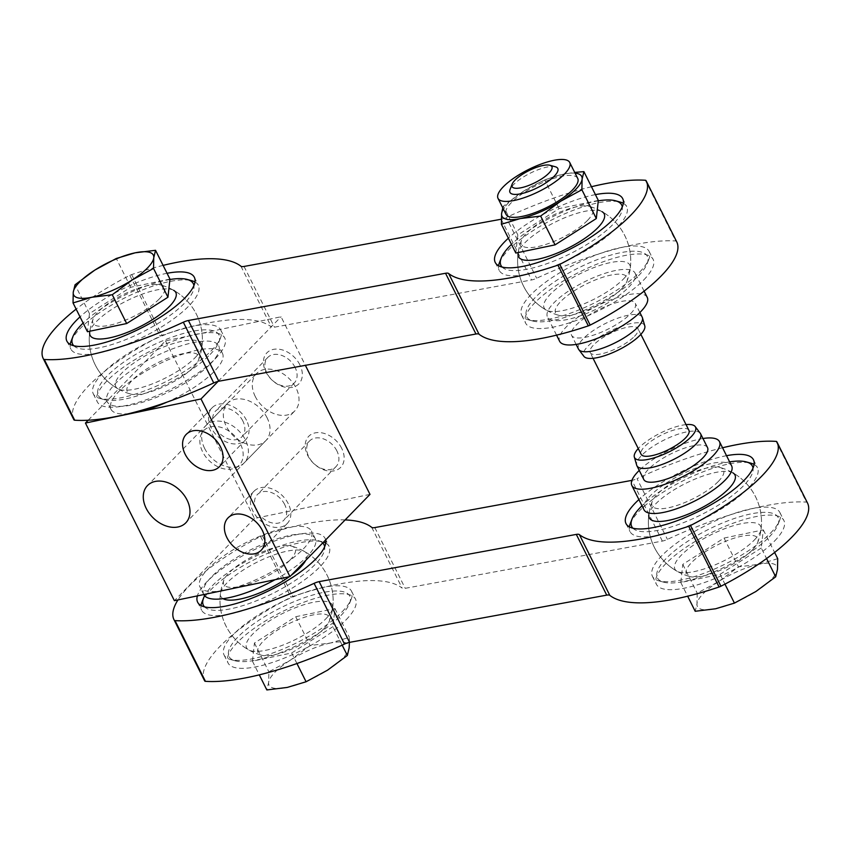 <?xml version="1.0" encoding="UTF-8"?>
<svg xmlns="http://www.w3.org/2000/svg" width="850" height="850" viewBox="0 0 850 850"><rect width="100%" height="100%" fill="white"/><g stroke="black" fill="none" stroke-linecap="round" stroke-linejoin="round"><path stroke-width="0.64" stroke-dasharray="4.25 3.19" d="M752.494 549.833A39.918 12.102 -26.6 0 0 757.594 542.714A39.918 12.102 -26.6 0 0 716.624 545.36A39.918 12.102 -26.6 0 0 689.956 576.576A39.918 12.102 -26.6 0 0 720.407 570.286A39.918 12.102 -26.6 0 0 752.494 549.833M761.281 548.006L720.024 574.313L680.786 582.494L682.794 564.368L724.051 538.061L763.3 529.879L761.281 548.006L766.562 558.546M598.326 200.43L559.077 208.611L517.82 234.919L515.812 253.045M587.52 220.394A39.918 12.102 -26.6 0 0 589.156 206.337A39.918 12.102 -26.6 0 0 551.65 215.911A39.918 12.102 -26.6 0 0 521.517 240.21A39.918 12.102 -26.6 0 0 543.989 245.023A39.918 12.102 -26.6 0 0 587.52 220.394M718.282 481.514A39.918 12.102 -26.6 0 0 719.918 467.468A39.918 12.102 -26.6 0 0 682.412 477.041A39.918 12.102 -26.6 0 0 652.279 501.341A39.918 12.102 -26.6 0 0 674.751 506.154A39.918 12.102 -26.6 0 0 718.282 481.514M731.648 465.928A49.002 14.864 -26.6 0 0 681.179 474.576A49.002 14.864 -26.6 0 0 644.013 509.809M702.961 438.504A49.002 14.864 -26.6 0 0 639.232 470.411M707.529 447.621A35.636 10.806 -26.6 0 0 670.831 453.911A35.636 10.806 -26.6 0 0 643.801 479.527M700.304 433.319A35.636 10.806 -26.6 0 0 663.924 440.13A35.636 10.806 -26.6 0 0 636.682 465.184M686.046 424.618A34.085 10.338 -26.6 0 0 638.254 448.556M688.925 430.355A26.733 8.107 -26.6 0 0 661.396 435.072A26.733 8.107 -26.6 0 0 641.123 454.293M634.472 336.356A26.733 8.107 -26.6 0 0 637.989 328.631A26.733 8.107 -26.6 0 0 610.459 333.359A26.733 8.107 -26.6 0 0 590.187 352.569A26.733 8.107 -26.6 0 0 609.089 351.592A26.733 8.107 -26.6 0 0 634.472 336.356M644.778 325.879A34.085 10.338 -26.6 0 0 609.461 331.362A34.085 10.338 -26.6 0 0 583.907 356.362M642.207 317.167A35.636 10.806 -26.6 0 0 605.497 323.467A35.636 10.806 -26.6 0 0 578.478 349.084M630.626 313.682A35.636 10.806 -26.6 0 0 635.311 303.386A35.636 10.806 -26.6 0 0 598.602 309.687A35.636 10.806 -26.6 0 0 571.572 335.304A35.636 10.806 -26.6 0 0 596.785 333.997A35.636 10.806 -26.6 0 0 630.626 313.682M647.254 297.404A49.002 14.864 -26.6 0 0 596.785 306.064A49.002 14.864 -26.6 0 0 559.629 341.286M628.66 287.268A49.002 14.864 -26.6 0 0 635.088 273.116A49.002 14.864 -26.6 0 0 584.619 281.764A49.002 14.864 -26.6 0 0 547.464 316.997A49.002 14.864 -26.6 0 0 582.122 315.201A49.002 14.864 -26.6 0 0 628.66 287.268M621.732 288.713A39.918 12.102 -26.6 0 0 626.832 281.584A39.918 12.102 -26.6 0 0 585.862 284.229A39.918 12.102 -26.6 0 0 559.194 315.446A39.918 12.102 -26.6 0 0 589.634 309.156A39.918 12.102 -26.6 0 0 621.732 288.713M502.786 207.867L503.402 206.125L523.249 191.399L544.659 179.817L563.497 174.154L574.696 172.401M517.82 234.919L503.402 206.125M559.077 208.611L544.659 179.817M555.379 166.781A26.733 8.107 -26.6 0 0 530.251 173.188A26.733 8.107 -26.6 0 0 510.064 189.476M577.713 178.426A40.088 12.155 -26.6 0 0 536.414 185.502A40.088 12.155 -26.6 0 0 506.016 214.327M575.067 173.156A44.551 13.504 -26.6 0 0 563.497 174.154A44.551 13.504 -26.6 0 0 523.249 191.399A44.551 13.504 -26.6 0 0 503.381 209.058M720.024 574.313L724.954 584.141M680.786 582.494L687.65 596.201M763.3 529.879L774.616 552.468M777.718 558.673L758.88 564.336L738.469 566.854L718.633 581.581L697.213 593.151L697 603.798L695.204 611.278M724.051 538.061L738.469 566.854M682.794 564.368L697.213 593.151M758.88 564.336A44.551 13.504 -26.6 0 0 718.633 581.581A44.551 13.504 -26.6 0 0 697 603.798A44.551 13.504 -26.6 0 0 715.615 608.77A44.551 13.504 -26.6 0 0 755.862 591.526A44.551 13.504 -26.6 0 0 777.495 569.309A44.551 13.504 -26.6 0 0 758.88 564.336M211.406 350.625A71.272 21.611 -26.6 0 0 220.522 337.854A71.272 21.611 -26.6 0 0 220.756 330.044A71.272 21.611 -26.6 0 0 147.347 342.635A71.272 21.611 -26.6 0 0 93.298 393.879A71.272 21.611 -26.6 0 0 99.694 398.363A71.272 21.611 -26.6 0 0 154.052 387.154A71.272 21.611 -26.6 0 0 211.406 350.625M215.39 358.594A71.272 21.611 -26.6 0 0 224.74 338.013A71.272 21.611 -26.6 0 0 151.343 350.604A71.272 21.611 -26.6 0 0 97.282 401.837A71.272 21.611 -26.6 0 0 147.698 399.224A71.272 21.611 -26.6 0 0 215.39 358.594M639.763 271.957A71.272 21.611 -26.6 0 0 648.879 259.197A71.272 21.611 -26.6 0 0 649.113 251.387A71.272 21.611 -26.6 0 0 575.716 263.967A71.272 21.611 -26.6 0 0 521.656 315.212A71.272 21.611 -26.6 0 0 528.052 319.696A71.272 21.611 -26.6 0 0 582.42 308.486A71.272 21.611 -26.6 0 0 639.763 271.957M643.758 279.926A71.272 21.611 -26.6 0 0 653.108 259.346A71.272 21.611 -26.6 0 0 579.7 271.936A71.272 21.611 -26.6 0 0 525.651 323.17A71.272 21.611 -26.6 0 0 576.056 320.567A71.272 21.611 -26.6 0 0 643.758 279.926M240.943 266.241L271.363 326.963A178.181 54.039 -26.6 0 0 162.063 335.314A4.452 1.349 -26.6 0 0 160.225 336.09A117.598 35.668 -26.6 0 0 73.652 419.316M163.094 265.391A178.181 54.039 -26.6 0 0 131.654 274.582A4.452 1.349 -26.6 0 0 129.816 275.358A117.598 35.668 -26.6 0 0 76.139 309.113M676.738 241.867A117.598 35.668 -26.6 0 0 676.419 241.294A4.452 1.349 -26.6 0 0 675.707 240.986A178.181 54.039 -26.6 0 0 536.658 278.248A8.914 2.699 -26.6 0 1 531.579 279.958L274.444 327.186A8.914 2.699 -26.6 0 1 271.363 326.963M591.462 186.724A178.181 54.039 -26.6 0 0 506.239 217.515L536.658 278.248M501.309 219.204A8.914 2.699 -26.6 0 0 506.239 217.515M499.46 262.597A71.272 21.611 153.4 0 1 508.576 249.836A71.272 21.611 153.4 0 1 565.93 213.308A71.272 21.611 153.4 0 1 620.287 202.098M623.326 203.288A71.272 21.611 153.4 0 1 626.684 206.582A71.272 21.611 153.4 0 1 572.634 257.826A71.272 21.611 153.4 0 1 499.226 270.406A71.272 21.611 153.4 0 1 498.599 265.742M595.414 194.618A71.272 21.611 -26.6 0 0 508.374 238.202M71.103 341.264A71.272 21.611 153.4 0 1 80.219 328.504A71.272 21.611 153.4 0 1 137.572 291.964A71.272 21.611 153.4 0 1 191.93 280.755M194.958 281.956A71.272 21.611 153.4 0 1 198.326 285.249A71.272 21.611 153.4 0 1 144.277 336.494A71.272 21.611 153.4 0 1 70.869 349.074A71.272 21.611 153.4 0 1 70.242 344.409M167.057 273.286A71.272 21.611 -26.6 0 0 80.017 316.869M638.499 275.783A67.49 20.464 -26.6 0 0 647.126 263.691A67.49 20.464 -26.6 0 0 577.841 268.217A67.49 20.464 -26.6 0 0 532.706 320.992A67.49 20.464 -26.6 0 0 584.184 310.377A67.49 20.464 -26.6 0 0 638.499 275.783M623.56 278.896A47.919 14.535 -26.6 0 0 630.286 268.09A47.919 14.535 -26.6 0 0 580.497 273.519A47.919 14.535 -26.6 0 0 546.316 310.133A47.919 14.535 -26.6 0 0 582.346 304.555A47.919 14.535 -26.6 0 0 623.56 278.896M630.286 268.09A56.578 56.578 0 0 0 602.034 211.661A47.919 14.535 -26.6 0 0 554.838 222.286A47.919 14.535 -26.6 0 0 518.054 253.704A56.578 56.578 0 0 0 546.316 310.133M502.095 267.059A67.49 20.464 -26.6 0 0 551.512 261.981A67.49 20.464 -26.6 0 0 612.839 224.538A67.49 20.464 -26.6 0 0 622.285 206.879M598.273 200.844A67.49 20.464 -26.6 0 0 511.477 244.386M210.131 354.45A67.49 20.464 -26.6 0 0 218.769 342.359A67.49 20.464 -26.6 0 0 149.472 346.885A67.49 20.464 -26.6 0 0 104.348 399.659A67.49 20.464 -26.6 0 0 155.826 389.045A67.49 20.464 -26.6 0 0 210.131 354.45M195.202 357.563A47.919 14.535 -26.6 0 0 201.928 346.757A47.919 14.535 -26.6 0 0 152.129 352.187A47.919 14.535 -26.6 0 0 117.959 388.801A47.919 14.535 -26.6 0 0 153.988 383.223A47.919 14.535 -26.6 0 0 195.202 357.563M201.928 346.757A56.578 56.578 0 0 0 173.666 290.328A47.919 14.535 -26.6 0 0 126.48 300.953A47.919 14.535 -26.6 0 0 89.696 332.371A56.578 56.578 0 0 0 117.959 388.801M73.738 345.727A67.49 20.464 -26.6 0 0 123.154 340.648A67.49 20.464 -26.6 0 0 184.471 303.206A67.49 20.464 -26.6 0 0 193.917 285.547M169.915 279.512A67.49 20.464 -26.6 0 0 83.119 323.053M324.137 628.501A39.918 12.102 -26.6 0 0 329.226 621.382A39.918 12.102 -26.6 0 0 288.256 624.028A39.918 12.102 -26.6 0 0 261.598 655.244A39.918 12.102 -26.6 0 0 292.039 648.954A39.918 12.102 -26.6 0 0 324.137 628.501M332.924 626.673L291.667 652.981L252.429 661.162L254.437 643.036L295.694 616.728L334.932 608.547L332.924 626.673L342.178 645.15M169.958 279.098L130.719 287.279L89.463 313.586L87.454 331.712M159.163 299.051A39.918 12.102 -26.6 0 0 160.788 285.005A39.918 12.102 -26.6 0 0 123.282 294.578A39.918 12.102 -26.6 0 0 93.16 318.877A39.918 12.102 -26.6 0 0 115.621 323.691A39.918 12.102 -26.6 0 0 159.163 299.051M341.679 448.311A22.27 15.991 -135.8 0 0 307.955 437.187A22.27 15.991 -135.8 0 0 324.413 470.061A22.27 15.991 -135.8 0 0 341.679 448.311M299.859 364.809A22.27 15.991 -135.8 0 0 266.146 353.696A22.27 15.991 -135.8 0 0 282.604 386.559A22.27 15.991 -135.8 0 0 299.859 364.809M267.07 417.754A26.733 19.189 -135.8 0 0 227.534 403.357A26.733 19.189 -135.8 0 0 233.293 435.752A26.733 19.189 -135.8 0 0 265.827 440.651A26.733 19.189 -135.8 0 0 267.07 417.754M88.198 420.219L165.495 340.839L281.053 316.752L305.373 365.33M165.495 340.839L254.447 518.468L369.994 494.381M254.447 518.468L174.399 600.674M225.377 590.049A62.369 18.913 -26.6 0 0 303.248 549.026A62.369 18.913 -26.6 0 0 311.429 531.016A62.369 18.913 -26.6 0 0 247.201 542.034A62.369 18.913 -26.6 0 0 199.909 586.861A62.369 18.913 -26.6 0 0 225.377 590.049M218.121 381.374L281.053 316.752M128.956 413.631A62.369 18.913 153.4 0 1 110.957 409.233A62.369 18.913 153.4 0 1 158.249 364.406A62.369 18.913 153.4 0 1 222.477 353.388A62.369 18.913 153.4 0 1 214.296 371.397A62.369 18.913 153.4 0 1 166.855 402.167M193.364 367.37A39.918 12.102 -26.6 0 0 198.464 360.251A39.918 12.102 -26.6 0 0 157.494 362.897A39.918 12.102 -26.6 0 0 130.836 394.113A39.918 12.102 -26.6 0 0 161.277 387.823A39.918 12.102 -26.6 0 0 193.364 367.37M210.492 363.8A62.369 18.913 -26.6 0 0 218.684 345.801A62.369 18.913 -26.6 0 0 154.445 356.809A62.369 18.913 -26.6 0 0 107.153 401.646A62.369 18.913 -26.6 0 0 151.268 399.362A62.369 18.913 -26.6 0 0 210.492 363.8M275.092 579.679A62.369 18.913 -26.6 0 0 307.052 556.612A62.369 18.913 -26.6 0 0 315.233 538.613A62.369 18.913 -26.6 0 0 251.005 549.621A62.369 18.913 -26.6 0 0 203.702 594.458A62.369 18.913 -26.6 0 0 203.756 594.554M289.924 560.182A39.918 12.102 -26.6 0 0 291.55 546.136A39.918 12.102 -26.6 0 0 254.054 555.709A39.918 12.102 -26.6 0 0 223.922 580.008A39.918 12.102 -26.6 0 0 246.394 584.821A39.918 12.102 -26.6 0 0 289.924 560.182M89.463 313.586L75.044 284.793M130.719 287.279L116.301 258.485M291.667 652.981L296.947 663.531M252.429 661.162L259.293 674.868M349.435 642.388L349.35 637.341L330.522 643.004L310.112 645.511L290.275 660.237L268.855 671.819L268.632 682.454L266.847 689.945M334.932 608.547L349.35 637.341M295.694 616.728L310.112 645.511M254.437 643.036L268.855 671.819M330.522 643.004A44.551 13.504 -26.6 0 0 290.275 660.237A44.551 13.504 -26.6 0 0 268.632 682.454A44.551 13.504 -26.6 0 0 287.247 687.427A44.551 13.504 -26.6 0 0 327.505 670.193A44.551 13.504 -26.6 0 0 349.138 647.976A44.551 13.504 -26.6 0 0 330.522 643.004M295.046 367.349A18.413 13.217 -135.8 0 0 267.803 357.436A18.413 13.217 -135.8 0 0 271.766 379.748A18.413 13.217 -135.8 0 0 294.185 383.127A18.413 13.217 -135.8 0 0 295.046 367.349M242.834 420.962A18.413 13.217 -135.8 0 0 215.592 411.049A18.413 13.217 -135.8 0 0 219.555 433.362A18.413 13.217 -135.8 0 0 241.974 436.741A18.413 13.217 -135.8 0 0 242.834 420.962M246.458 420.208A23.163 16.628 -135.8 0 0 212.181 407.734A23.163 16.628 -135.8 0 0 217.175 435.806A23.163 16.628 -135.8 0 0 245.374 440.056A23.163 16.628 -135.8 0 0 246.458 420.208M336.855 450.851A18.413 13.217 -135.8 0 0 309.612 440.927A18.413 13.217 -135.8 0 0 313.586 463.25A18.413 13.217 -135.8 0 0 336.005 466.629A18.413 13.217 -135.8 0 0 336.855 450.851M284.644 504.464A18.413 13.217 -135.8 0 0 257.401 494.551A18.413 13.217 -135.8 0 0 261.375 516.864A18.413 13.217 -135.8 0 0 283.783 520.242A18.413 13.217 -135.8 0 0 284.644 504.464M288.267 503.71A23.163 16.628 -135.8 0 0 254.001 491.236A23.163 16.628 -135.8 0 0 258.995 519.308A23.163 16.628 -135.8 0 0 287.194 523.558A23.163 16.628 -135.8 0 0 288.267 503.71M210.938 426.743A24.777 17.786 44.2 0 1 239.445 442.127A24.777 17.786 44.2 0 1 235.142 467.989A24.777 17.786 44.2 0 1 202.608 451.786A24.777 17.786 44.2 0 1 201.025 434.754A24.777 17.786 44.2 0 1 210.938 426.743M204.648 448.471A26.733 19.189 44.2 0 1 202.938 430.1A26.733 19.189 44.2 0 1 205.891 425.574A26.733 19.189 44.2 0 1 238.436 430.472A26.733 19.189 44.2 0 1 244.194 462.868A26.733 19.189 44.2 0 1 239.742 465.938A26.733 19.189 44.2 0 1 204.648 448.471M255.255 396.504A26.733 19.189 44.2 0 1 256.509 373.607A26.733 19.189 44.2 0 1 289.043 378.505A26.733 19.189 44.2 0 1 294.801 410.901A26.733 19.189 44.2 0 1 287.056 415.023A26.733 19.189 44.2 0 1 255.255 396.504M342.168 611.756A71.272 21.611 -26.6 0 0 351.284 598.984A71.272 21.611 -26.6 0 0 351.517 591.175A71.272 21.611 -26.6 0 0 278.109 603.766A71.272 21.611 -26.6 0 0 224.06 654.999A71.272 21.611 -26.6 0 0 230.456 659.494A71.272 21.611 -26.6 0 0 284.814 648.284A71.272 21.611 -26.6 0 0 342.168 611.756M346.152 619.724A71.272 21.611 -26.6 0 0 355.513 599.144A71.272 21.611 -26.6 0 0 282.104 611.734A71.272 21.611 -26.6 0 0 228.055 662.968A71.272 21.611 -26.6 0 0 278.46 660.354A71.272 21.611 -26.6 0 0 346.152 619.724M770.525 533.088A71.272 21.611 -26.6 0 0 779.652 520.317A71.272 21.611 -26.6 0 0 779.886 512.508A71.272 21.611 -26.6 0 0 706.477 525.098A71.272 21.611 -26.6 0 0 652.428 576.343A71.272 21.611 -26.6 0 0 658.814 580.826A71.272 21.611 -26.6 0 0 713.182 569.617A71.272 21.611 -26.6 0 0 770.525 533.088M774.52 541.057A71.272 21.611 -26.6 0 0 783.87 520.476A71.272 21.611 -26.6 0 0 710.462 533.067A71.272 21.611 -26.6 0 0 656.412 584.301A71.272 21.611 -26.6 0 0 706.828 581.687A71.272 21.611 -26.6 0 0 774.52 541.057M371.716 527.372L402.124 588.094A178.181 54.039 -26.6 0 0 292.825 596.445A4.452 1.349 -26.6 0 0 290.998 597.221A117.598 35.668 -26.6 0 0 204.425 680.446M345.132 519.924A178.181 54.039 -26.6 0 0 262.416 535.712A4.452 1.349 -26.6 0 0 260.589 536.488A117.598 35.668 -26.6 0 0 177.947 599.93M807.5 502.998A117.598 35.668 -26.6 0 0 807.192 502.424A4.452 1.349 -26.6 0 0 806.48 502.116A178.181 54.039 -26.6 0 0 667.42 539.378A8.914 2.699 -26.6 0 1 662.352 541.089L405.206 588.317A8.914 2.699 -26.6 0 1 402.124 588.094M722.553 447.769A178.181 54.039 -26.6 0 0 637.011 478.646L667.42 539.378M662.352 541.089L631.933 480.367A8.914 2.699 -26.6 0 0 637.011 478.646M630.222 523.727A71.272 21.611 153.4 0 1 639.338 510.967A71.272 21.611 153.4 0 1 696.692 474.428A71.272 21.611 153.4 0 1 751.049 463.218M754.088 464.419A71.272 21.611 153.4 0 1 757.446 467.712A71.272 21.611 153.4 0 1 703.396 518.957A71.272 21.611 153.4 0 1 629.988 531.537A71.272 21.611 153.4 0 1 629.361 526.872M726.516 455.685A71.272 21.611 -26.6 0 0 638.892 499.566M201.864 602.395A71.272 21.611 153.4 0 1 210.981 589.624A71.272 21.611 153.4 0 1 268.334 553.095A71.272 21.611 153.4 0 1 322.692 541.886A71.272 21.611 153.4 0 1 323.499 542.13M325.731 543.086A71.272 21.611 153.4 0 1 329.088 546.38A71.272 21.611 153.4 0 1 275.039 597.624A71.272 21.611 153.4 0 1 201.631 610.204A71.272 21.611 153.4 0 1 201.004 605.54M325.646 539.941A71.272 21.611 -26.6 0 0 325.104 538.411A71.272 21.611 -26.6 0 0 274.688 541.025A71.272 21.611 -26.6 0 0 206.996 581.666A71.272 21.611 -26.6 0 0 197.381 595.882M769.261 536.913A67.49 20.464 -26.6 0 0 777.888 524.822A67.49 20.464 -26.6 0 0 708.602 529.348A67.49 20.464 -26.6 0 0 663.468 582.122A67.49 20.464 -26.6 0 0 714.946 571.508A67.49 20.464 -26.6 0 0 769.261 536.913M754.322 540.026A47.919 14.535 -26.6 0 0 761.048 529.221A47.919 14.535 -26.6 0 0 711.259 534.65A47.919 14.535 -26.6 0 0 677.078 571.264A47.919 14.535 -26.6 0 0 713.107 565.686A47.919 14.535 -26.6 0 0 754.322 540.026M761.048 529.221A56.578 56.578 0 0 0 732.796 472.791A47.919 14.535 -26.6 0 0 685.599 483.416A47.919 14.535 -26.6 0 0 648.826 514.834A56.578 56.578 0 0 0 677.078 571.264M632.867 528.19A67.49 20.464 -26.6 0 0 682.274 523.111A67.49 20.464 -26.6 0 0 743.601 485.669A67.49 20.464 -26.6 0 0 753.047 468.01M729.619 461.879A67.49 20.464 -26.6 0 0 641.994 505.761M340.892 615.581A67.49 20.464 -26.6 0 0 349.531 603.489A67.49 20.464 -26.6 0 0 280.245 608.016A67.49 20.464 -26.6 0 0 235.11 660.79A67.49 20.464 -26.6 0 0 286.588 650.176A67.49 20.464 -26.6 0 0 340.892 615.581M325.964 618.694A47.919 14.535 -26.6 0 0 332.69 607.878A47.919 14.535 -26.6 0 0 282.901 613.317A47.919 14.535 -26.6 0 0 248.721 649.931A47.919 14.535 -26.6 0 0 284.75 644.353A47.919 14.535 -26.6 0 0 325.964 618.694M305.745 560.362A47.919 14.535 -26.6 0 0 304.428 551.448A47.919 14.535 -26.6 0 0 257.242 562.084A47.919 14.535 -26.6 0 0 220.458 593.502A47.919 14.535 -26.6 0 0 223.051 598.687M289.244 576.736A47.919 14.535 -26.6 0 0 291.199 575.301M204.499 606.857A67.49 20.464 -26.6 0 0 253.916 601.779A67.49 20.464 -26.6 0 0 315.244 564.336A67.49 20.464 -26.6 0 0 324.679 546.678M322.681 542.98A67.49 20.464 -26.6 0 0 318.038 540.6A67.49 20.464 -26.6 0 0 266.56 551.214A67.49 20.464 -26.6 0 0 212.256 585.809A67.49 20.464 -26.6 0 0 204.606 595.765M129.816 275.358L160.225 336.09M131.654 274.582L162.063 335.314M646.011 180.561L676.419 241.294M645.299 180.253L675.707 240.986M501.171 219.236L531.579 279.958M244.035 266.454L274.444 327.186M260.589 536.488L290.998 597.221M262.416 535.712L292.825 596.445M776.783 441.692L807.192 502.424M776.071 441.384L806.48 502.116M374.797 527.584L405.206 588.317M652.279 501.341A56.578 56.578 0 0 0 689.956 576.576M757.594 542.714A56.578 56.578 0 0 0 719.918 467.468M640.857 334.369L637.989 328.631M593.056 358.307L590.187 352.569M639.869 312.513L635.311 303.386M576.141 344.42L571.572 335.304M644.109 291.136L635.088 273.116M556.559 335.144L547.464 316.997M521.517 240.21A56.578 56.578 0 0 0 559.194 315.446M626.832 281.584A56.578 56.578 0 0 0 589.156 206.337M93.298 393.879L97.282 401.837M220.756 330.044L224.74 338.013M521.656 315.212L525.651 323.17M649.113 251.387L653.108 259.346M495.242 262.448L499.226 270.406M622.699 198.624L626.684 206.582M66.874 341.116L70.869 349.074M194.331 277.281L198.326 285.249M647.126 263.691L648.879 259.197M532.706 320.992L528.052 319.696M218.769 342.359L220.522 337.854M104.348 399.659L99.694 398.363M93.16 318.877A56.578 56.578 0 0 0 130.836 394.113M198.464 360.251A56.578 56.578 0 0 0 160.788 285.005M222.477 353.388L218.684 345.801M110.957 409.233L107.153 401.646M315.233 538.613L311.429 531.016M203.702 594.458L199.909 586.861M223.922 580.008A56.578 56.578 0 0 0 261.598 655.244M329.226 621.382A56.578 56.578 0 0 0 291.55 546.136M227.534 403.357L147.486 485.562M265.827 440.651L185.778 522.856M267.803 357.436L215.592 411.049M294.185 383.127L241.974 436.741M212.181 407.734L186.224 434.392M245.374 440.056L219.417 466.714M309.612 440.927L257.401 494.551M336.005 466.629L283.783 520.242M254.001 491.236L228.034 517.894M287.194 523.558L261.226 550.216M235.142 467.989L239.742 465.938M201.025 434.754L202.938 430.1M244.194 462.868L294.801 410.901M205.891 425.574L256.509 373.607M224.06 654.999L228.055 662.968M351.517 591.175L355.513 599.144M652.428 576.343L656.412 584.301M779.886 512.508L783.87 520.476M626.004 523.579L629.988 531.537M753.461 459.744L757.446 467.712M197.646 602.246L201.631 610.204M325.104 538.411L329.088 546.38M777.888 524.822L779.652 520.317M663.468 582.122L658.814 580.826M349.531 603.489L351.284 598.984M235.11 660.79L230.456 659.494M220.458 593.502A56.578 56.578 0 0 0 248.721 649.931M332.69 607.878A56.578 56.578 0 0 0 304.428 551.448M318.038 540.6L322.692 541.886"/><path stroke-width="1.27" d="M501.394 224.251L515.812 253.045L555.05 244.864L596.307 218.556L598.326 200.43L583.907 171.636L582.112 179.127L581.889 189.762L560.479 201.344L540.632 216.07L520.221 218.588L501.394 224.251L501.606 213.616L502.786 207.867M639.232 470.411A49.002 14.864 -26.6 0 0 631.847 485.52L644.013 509.809A49.002 14.864 -26.6 0 0 678.672 508.013A49.002 14.864 -26.6 0 0 725.209 480.069A49.002 14.864 -26.6 0 0 731.648 465.928L719.482 441.639A49.002 14.864 -26.6 0 0 702.961 438.504M631.847 485.52A49.002 14.864 -26.6 0 0 666.506 483.724A49.002 14.864 -26.6 0 0 713.054 455.781A49.002 14.864 -26.6 0 0 719.482 441.639M638.254 448.556A34.085 10.338 -26.6 0 0 634.334 457.045L636.682 465.184A35.636 10.806 -26.6 0 0 636.905 465.757L643.801 479.527A35.636 10.806 -26.6 0 0 669.003 478.231A35.636 10.806 -26.6 0 0 702.854 457.906A35.636 10.806 -26.6 0 0 707.529 447.621L700.634 433.84A35.636 10.806 -26.6 0 0 700.304 433.319L695.194 426.562A34.085 10.338 -26.6 0 0 686.046 424.618M636.905 465.757A35.636 10.806 -26.6 0 0 662.107 464.451A35.636 10.806 -26.6 0 0 695.959 444.125A35.636 10.806 -26.6 0 0 700.634 433.84M634.334 457.045A34.085 10.338 -26.6 0 0 657.804 456.641A34.085 10.338 -26.6 0 0 691.029 436.9A34.085 10.338 -26.6 0 0 695.194 426.562M593.056 358.307L641.123 454.293A26.733 8.107 -26.6 0 0 660.025 453.305A26.733 8.107 -26.6 0 0 685.419 438.069A26.733 8.107 -26.6 0 0 688.925 430.355L640.857 334.369M576.141 344.42L578.478 349.084A35.636 10.806 -26.6 0 0 578.797 349.594L583.907 356.362A34.085 10.338 -26.6 0 0 608.568 354.301A34.085 10.338 -26.6 0 0 640.093 335.176A34.085 10.338 -26.6 0 0 644.778 325.879L642.43 317.741A35.636 10.806 -26.6 0 0 642.207 317.167L639.869 312.513M578.797 349.594A35.636 10.806 -26.6 0 0 604.573 347.448A35.636 10.806 -26.6 0 0 637.532 327.462A35.636 10.806 -26.6 0 0 642.43 317.741M556.559 335.144L559.629 341.286A49.002 14.864 -26.6 0 0 594.288 339.49A49.002 14.864 -26.6 0 0 640.826 311.557A49.002 14.864 -26.6 0 0 647.254 297.404L644.109 291.136M555.05 244.864L540.632 216.07M574.696 172.401L583.907 171.636M596.307 218.556L581.889 189.762M548.972 173.092A22.27 6.758 -26.6 0 0 549.897 165.261A22.27 6.758 -26.6 0 0 528.955 170.595A22.27 6.758 -26.6 0 0 512.136 184.174A22.27 6.758 -26.6 0 0 524.694 186.841A22.27 6.758 -26.6 0 0 548.972 173.092M512.136 184.174L510.064 189.476A26.733 8.107 -26.6 0 0 525.141 192.674A26.733 8.107 -26.6 0 0 554.274 176.184A26.733 8.107 -26.6 0 0 555.379 166.781L549.897 165.261M564.464 174.059A40.088 12.155 -26.6 0 0 569.723 162.477A40.088 12.155 -26.6 0 0 528.434 169.564A40.088 12.155 -26.6 0 0 498.026 198.379A40.088 12.155 -26.6 0 0 526.384 196.913A40.088 12.155 -26.6 0 0 564.464 174.059M498.026 198.379L506.016 214.327A40.088 12.155 -26.6 0 0 534.374 212.851A40.088 12.155 -26.6 0 0 572.443 189.996A40.088 12.155 -26.6 0 0 577.713 178.426L569.723 162.477M503.381 209.058A44.551 13.504 -26.6 0 0 501.606 213.616A44.551 13.504 -26.6 0 0 520.221 218.588A44.551 13.504 -26.6 0 0 560.479 201.344A44.551 13.504 -26.6 0 0 582.112 179.127A44.551 13.504 -26.6 0 0 575.067 173.156M687.65 596.201L695.204 611.278L715.615 608.77L734.442 603.107L755.862 591.526L775.699 576.799L777.495 569.309L777.718 558.673L774.616 552.468M724.954 584.141L734.442 603.107M766.562 558.546L775.699 576.799M76.139 309.113A117.598 35.668 -26.6 0 0 43.244 358.583L73.652 419.316A117.598 35.668 -26.6 0 0 73.971 419.889A4.452 1.349 -26.6 0 0 74.683 420.208A178.181 54.039 -26.6 0 0 213.743 382.946A8.914 2.699 -26.6 0 1 218.811 381.225L475.957 334.007A8.914 2.699 -26.6 0 1 479.039 334.22A178.181 54.039 -26.6 0 0 588.327 325.869A4.452 1.349 -26.6 0 0 590.166 325.093A117.598 35.668 -26.6 0 0 676.738 241.867L646.329 181.146A117.598 35.668 -26.6 0 0 646.011 180.561A4.452 1.349 -26.6 0 0 645.299 180.253A178.181 54.039 -26.6 0 0 591.462 186.724M43.244 358.583A117.598 35.668 -26.6 0 0 43.562 359.168A4.452 1.349 -26.6 0 0 44.274 359.476A178.181 54.039 -26.6 0 0 183.324 322.214L213.743 382.946M646.329 181.146A117.598 35.668 -26.6 0 1 559.757 264.371A4.452 1.349 -26.6 0 1 557.919 265.147A178.181 54.039 -26.6 0 1 448.63 273.498A8.914 2.699 -26.6 0 0 445.538 273.275L188.403 320.503A8.914 2.699 -26.6 0 0 183.324 322.214M163.094 265.391A178.181 54.039 -26.6 0 1 240.943 266.241A8.914 2.699 -26.6 0 0 244.035 266.454L501.171 219.236A8.914 2.699 -26.6 0 0 501.309 219.204M622.285 206.879A67.49 20.464 -26.6 0 0 615.634 200.802L620.287 202.098A71.272 21.611 153.4 0 1 623.326 203.288M498.599 265.742A71.272 21.611 153.4 0 1 499.46 262.597L501.213 258.102A67.49 20.464 -26.6 0 0 502.095 267.059M508.374 238.202A71.272 21.611 -26.6 0 0 504.592 241.867A71.272 21.611 -26.6 0 0 495.242 262.448A71.272 21.611 -26.6 0 0 545.647 259.834A71.272 21.611 -26.6 0 0 613.339 219.194A71.272 21.611 -26.6 0 0 622.699 198.624A71.272 21.611 -26.6 0 0 595.414 194.618M193.917 285.547A67.49 20.464 -26.6 0 0 187.276 279.469L191.93 280.755A71.272 21.611 153.4 0 1 194.958 281.956M70.242 344.409A71.272 21.611 153.4 0 1 71.103 341.264L72.856 336.77A67.49 20.464 -26.6 0 0 73.738 345.727M80.017 316.869A71.272 21.611 -26.6 0 0 76.234 320.535A71.272 21.611 -26.6 0 0 66.874 341.116A71.272 21.611 -26.6 0 0 117.289 338.502A71.272 21.611 -26.6 0 0 184.981 297.861A71.272 21.611 -26.6 0 0 194.331 277.281A71.272 21.611 -26.6 0 0 167.057 273.286M518.054 253.704A47.919 14.535 -26.6 0 0 548.176 256.434A47.919 14.535 -26.6 0 0 597.901 227.651A47.919 14.535 -26.6 0 0 602.034 211.661M615.634 200.802A67.49 20.464 -26.6 0 0 598.273 200.844M511.477 244.386A67.49 20.464 -26.6 0 0 509.851 246.011A67.49 20.464 -26.6 0 0 501.213 258.102M89.696 332.371A47.919 14.535 -26.6 0 0 119.818 335.102A47.919 14.535 -26.6 0 0 169.543 306.319A47.919 14.535 -26.6 0 0 173.666 290.328M187.276 279.469A67.49 20.464 -26.6 0 0 169.915 279.512M83.119 323.053A67.49 20.464 -26.6 0 0 81.494 324.679A67.49 20.464 -26.6 0 0 72.856 336.77M73.036 302.919L87.454 331.712L126.692 323.531L167.949 297.224L169.958 279.098L155.539 250.304L153.754 257.794L153.531 268.43L132.111 280.011L112.274 294.737L91.864 297.256L73.036 302.919L73.249 292.283L75.044 284.793L94.881 270.066L116.301 258.485L135.139 252.822L155.539 250.304M305.373 365.33L369.994 494.381L289.956 576.587L201.004 398.958L218.121 381.374M166.855 402.167A62.369 18.913 153.4 0 1 136.425 412.42L85.457 423.045L174.399 600.674L289.956 576.587M262.31 530.368A23.163 16.628 -135.8 0 0 228.034 517.894A23.163 16.628 -135.8 0 0 233.028 545.966A23.163 16.628 -135.8 0 0 261.226 550.216A23.163 16.628 -135.8 0 0 262.31 530.368M220.49 446.866A23.163 16.628 -135.8 0 0 186.224 434.392A23.163 16.628 -135.8 0 0 191.218 462.464A23.163 16.628 -135.8 0 0 219.417 466.714A23.163 16.628 -135.8 0 0 220.49 446.866M187.021 499.959A26.733 19.189 -135.8 0 0 147.486 485.562A26.733 19.189 -135.8 0 0 153.244 517.947A26.733 19.189 -135.8 0 0 185.778 522.856A26.733 19.189 -135.8 0 0 187.021 499.959M128.956 413.631A62.369 18.913 153.4 0 0 136.425 412.42L201.004 398.958M85.457 423.045L88.198 420.219M203.756 594.554A62.369 18.913 -26.6 0 0 275.092 579.679M126.692 323.531L112.274 294.737M167.949 297.224L153.531 268.43M153.754 257.794A44.551 13.504 -26.6 0 0 135.139 252.822A44.551 13.504 -26.6 0 0 94.881 270.066A44.551 13.504 -26.6 0 0 73.249 292.283A44.551 13.504 -26.6 0 0 91.864 297.256A44.551 13.504 -26.6 0 0 132.111 280.011A44.551 13.504 -26.6 0 0 153.754 257.794M259.293 674.868L266.847 689.945L287.247 687.427L306.085 681.764L327.505 670.193L347.342 655.467L349.138 647.976L349.435 642.388M296.947 663.531L306.085 681.764M342.178 645.15L347.342 655.467M177.947 599.93A117.598 35.668 -26.6 0 0 174.006 619.714L204.425 680.446A117.598 35.668 -26.6 0 0 204.733 681.02A4.452 1.349 -26.6 0 0 205.445 681.328A178.181 54.039 -26.6 0 0 344.505 644.066A8.914 2.699 -26.6 0 1 349.573 642.356L606.719 595.138A8.914 2.699 -26.6 0 1 609.801 595.351A178.181 54.039 -26.6 0 0 719.1 586.999A4.452 1.349 -26.6 0 0 720.928 586.224A117.598 35.668 -26.6 0 0 807.5 502.998L777.091 442.276A117.598 35.668 -26.6 0 0 776.783 441.692A4.452 1.349 -26.6 0 0 776.071 441.384A178.181 54.039 -26.6 0 0 722.553 447.769M174.006 619.714A117.598 35.668 -26.6 0 0 174.324 620.298A4.452 1.349 -26.6 0 0 175.036 620.606A178.181 54.039 -26.6 0 0 314.096 583.344L344.505 644.066M777.091 442.276A117.598 35.668 -26.6 0 1 690.519 525.502A4.452 1.349 -26.6 0 1 688.691 526.278A178.181 54.039 -26.6 0 1 579.392 534.618A8.914 2.699 -26.6 0 0 576.311 534.406L319.164 581.634A8.914 2.699 -26.6 0 0 314.096 583.344M631.933 480.367L374.797 527.584A8.914 2.699 -26.6 0 1 371.716 527.372A178.181 54.039 -26.6 0 0 345.132 519.924M753.047 468.01A67.49 20.464 -26.6 0 0 746.406 461.933L751.049 463.218A71.272 21.611 153.4 0 1 754.088 464.419M629.361 526.872A71.272 21.611 153.4 0 1 630.222 523.727L631.975 519.233A67.49 20.464 -26.6 0 0 632.867 528.19M638.892 499.566A71.272 21.611 -26.6 0 0 635.354 502.998A71.272 21.611 -26.6 0 0 626.004 523.579A71.272 21.611 -26.6 0 0 676.409 520.965A71.272 21.611 -26.6 0 0 744.111 480.324A71.272 21.611 -26.6 0 0 753.461 459.744A71.272 21.611 -26.6 0 0 726.516 455.685M323.499 542.13A71.272 21.611 153.4 0 1 325.731 543.086M201.004 605.54A71.272 21.611 153.4 0 1 201.864 602.395L203.617 597.901A67.49 20.464 -26.6 0 0 204.499 606.857M197.381 595.882A71.272 21.611 -26.6 0 0 197.646 602.246A71.272 21.611 -26.6 0 0 248.051 599.633A71.272 21.611 -26.6 0 0 315.743 558.992A71.272 21.611 -26.6 0 0 325.646 539.941M648.826 514.834A47.919 14.535 -26.6 0 0 678.938 517.565A47.919 14.535 -26.6 0 0 728.662 488.782A47.919 14.535 -26.6 0 0 732.796 472.791M746.406 461.933A67.49 20.464 -26.6 0 0 729.619 461.879M641.994 505.761A67.49 20.464 -26.6 0 0 640.613 507.142A67.49 20.464 -26.6 0 0 631.975 519.233M291.199 575.301A47.919 14.535 -26.6 0 0 300.305 567.449A47.919 14.535 -26.6 0 0 305.745 560.362M223.051 598.687A47.919 14.535 -26.6 0 0 289.244 576.736M324.679 546.678A67.49 20.464 -26.6 0 0 322.681 542.98M204.606 595.765A67.49 20.464 -26.6 0 0 203.617 597.901M43.562 359.168L73.971 419.889M44.274 359.476L74.683 420.208M188.403 320.503L218.811 381.225M445.538 273.275L475.957 334.007M448.63 273.498L479.039 334.22M557.919 265.147L588.327 325.869M559.757 264.371L590.166 325.093M174.324 620.298L204.733 681.02M175.036 620.606L205.445 681.328M319.164 581.634L349.573 642.356M576.311 534.406L606.719 595.138M579.392 534.618L609.801 595.351M688.691 526.278L719.1 586.999M690.519 525.502L720.928 586.224"/></g></svg>
